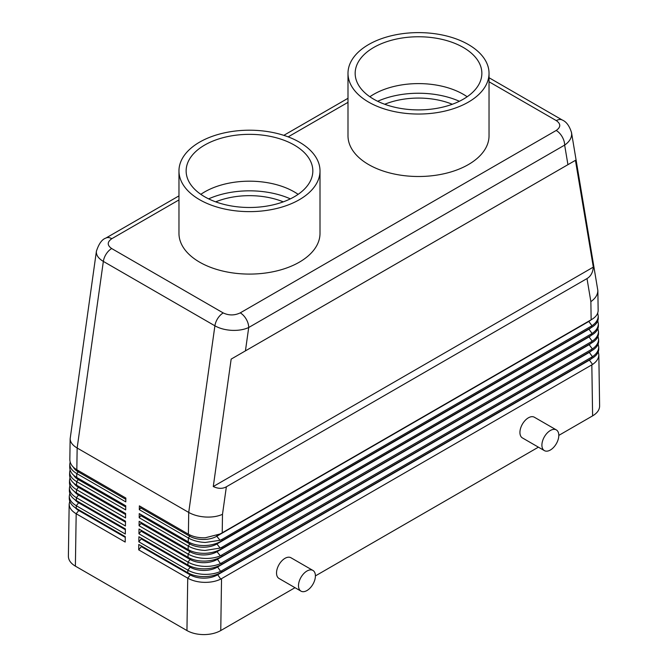 <?xml version="1.0" encoding="UTF-8"?>
<svg xmlns="http://www.w3.org/2000/svg" width="668" height="668" viewBox="0 0 668 668"><rect width="100%" height="100%" fill="white"/><g stroke="black" fill="none" stroke-linecap="round" stroke-linejoin="round"><path stroke-width="1" d="M598.277 351.76L598.829 354.775C598.728 358.44 596.649 361.655 592.591 364.427L220.732 579.114C216.165 581.327 210.796 582.404 204.633 582.362C198.104 582.204 192.476 580.801 187.733 578.162L138.71 549.864L138.794 544.453L187.808 572.76C192.518 575.39 198.154 576.684 204.717 576.618C210.812 576.467 216.148 575.156 220.732 572.685L592.591 357.99C596.616 355.493 598.67 352.545 598.745 349.13L598.737 348.896M598.152 344.028L598.712 347.043C598.611 350.7 596.532 353.915 592.474 356.687L220.607 571.365C216.081 573.453 210.804 574.455 204.75 574.38C198.237 574.188 192.601 572.768 187.85 570.13L138.835 541.823L138.911 536.738L187.925 565.036C192.685 567.675 198.321 568.944 204.834 568.852C210.837 568.66 216.098 567.357 220.599 564.944L592.474 350.249C596.499 347.761 598.553 344.805 598.628 341.398L598.62 341.156M96.434 251.076L96.342 252.145C96.451 255.602 98.789 258.691 103.348 261.405A11.949 6.897 -60 0 1 106.237 253.957A11.949 6.897 -60 0 1 111.673 248.538C107.064 245.273 107.105 242 111.798 238.701L178.966 199.924M96.409 251.218L70.148 438.818C70.257 442.241 72.595 445.314 77.154 448.019L188.718 512.431L188.393 534.175C193.169 536.805 198.805 538.007 205.301 537.773L220.039 533.999L222.219 532.805L591.998 319.304C596.023 316.807 598.077 313.851 598.152 310.445L598.152 310.202M222.219 532.805L222.494 514.318C217.793 516.439 212.165 517.341 205.61 517.024C199.056 516.606 193.428 515.07 188.718 512.431L214.904 325.809C219.613 328.456 225.25 329.967 231.804 330.351C238.367 330.618 244.004 329.675 248.713 327.504A11.949 6.897 -120 0 0 246.233 319.179A11.949 6.897 -120 0 0 240.263 312.866C234.551 315.572 228.874 315.597 223.229 312.941L111.673 248.538M226.36 486.797C222.528 488.926 218.169 488.834 213.276 486.538L231.161 359.108L575.44 160.337L593.326 267.116C592.875 272.502 590.762 276.327 587.005 278.573L226.36 486.797L222.494 514.318M489.034 81.772L556.327 120.624C560.936 123.881 560.895 127.162 556.202 130.46A11.949 6.897 60 0 1 562.172 136.773A11.949 6.897 60 0 1 564.652 145.098C569.211 141.917 571.549 138.259 571.658 134.143L571.482 132.356M347.995 98.288L283.808 135.353M178.966 195.883L105.828 238.109A11.949 6.897 60 0 1 111.798 238.701M587.005 278.573L590.871 301.644C595.422 298.412 597.751 294.722 597.852 290.572L571.524 132.59C569.428 125.893 566.355 121.701 562.289 120.031A11.949 6.897 -60 0 1 562.306 120.031A11.949 6.897 -60 0 1 562.414 120.098M591.831 364.895L592.608 415.872C597.175 413.15 599.505 409.893 599.614 406.111L599.605 405.86M141.307 545.906L141.307 546.633L190.33 574.931L187.733 578.162L186.948 630.559C191.658 633.189 197.294 634.542 203.849 634.6C210.403 634.542 216.04 633.189 220.757 630.559L221.534 578.688M598.035 336.288L598.595 339.302C598.495 342.96 596.415 346.174 592.357 348.946L220.465 563.608C215.998 565.571 210.804 566.506 204.876 566.397C198.363 566.172 192.726 564.736 187.975 562.089L138.952 533.79L139.028 529.023L188.042 557.321C192.802 559.959 198.438 561.212 204.951 561.087C210.837 560.861 216.014 559.567 220.465 557.212L592.357 342.517C596.382 340.02 598.436 337.064 598.511 333.658L598.503 333.416M597.918 328.547L598.478 331.562C598.378 335.227 596.299 338.442 592.24 341.214L220.331 555.843C215.914 557.696 210.804 558.557 204.992 558.423C198.488 558.164 192.86 556.703 188.092 554.056L139.078 525.758L139.144 521.307L188.159 549.605C192.927 552.236 198.563 553.471 205.068 553.313C210.837 553.071 215.923 551.785 220.323 549.472L592.232 334.777C596.265 332.28 598.311 329.332 598.386 325.917L598.386 325.683M597.802 320.807L598.361 323.83C598.261 327.487 596.182 330.702 592.124 333.474L222.001 547.192L220.189 548.077L205.109 550.44C198.613 550.148 192.985 548.678 188.209 546.023L139.194 517.725L139.253 513.592L188.276 541.89C193.052 544.52 198.688 545.739 205.185 545.547C210.837 545.272 215.839 544.002 220.181 541.74L592.115 327.036C596.148 324.548 598.194 321.592 598.269 318.185L598.269 317.943M597.685 313.075L598.244 316.089C598.136 319.747 596.056 322.961 592.007 325.733L222.118 539.318L220.048 540.303L205.226 542.466C198.738 542.132 193.11 540.646 188.334 537.99L139.311 509.692L139.37 505.868L188.393 534.175M69.263 498.178L69.255 498.411C69.355 502.294 71.693 505.601 76.252 508.348L125.275 536.646L125.192 542.057L76.177 513.75C71.61 511.02 69.272 507.822 69.171 504.156L69.748 501.25M68.395 556.152L68.386 556.394C68.495 560.176 70.825 563.433 75.384 566.147L76.177 513.75L78.766 510.527A19.121 11.039 180 0 1 75.25 507.73M69.38 490.412L69.372 490.646C69.472 494.554 71.802 497.885 76.369 500.633L125.384 528.931L125.308 534.016L76.294 505.718C71.727 502.979 69.388 499.798 69.288 496.174L69.823 493.393M69.489 482.638L69.489 482.88C69.581 486.813 71.919 490.162 76.486 492.917L125.501 521.215L125.434 525.983L76.411 497.685C71.843 494.946 69.514 491.782 69.405 488.191L69.906 485.544M69.606 474.865L69.606 475.107C69.697 479.073 72.027 482.438 76.603 485.202L125.617 513.5L125.551 517.95L76.536 489.652C71.96 486.905 69.631 483.766 69.53 480.217L69.99 477.687M69.722 467.091L69.722 467.333C69.806 471.332 72.144 474.714 76.72 477.478L125.734 505.785L125.676 509.918L76.653 481.62C72.077 478.873 69.748 475.741 69.647 472.234L70.073 469.829M69.839 459.317L69.839 459.559C69.923 463.592 72.253 466.99 76.828 469.763L125.851 498.061L125.793 501.885L76.778 473.579C72.194 470.84 69.864 467.725 69.764 464.26L70.157 461.972M300.976 591.138L279.007 578.455A11.949 6.897 -60 0 1 276.527 572.985A11.949 6.897 -60 0 1 281.746 560.953A11.949 6.897 -60 0 1 290.956 557.755L312.933 570.439A11.949 6.897 120 0 0 303.723 573.637A11.949 6.897 120 0 0 298.504 585.669A11.949 6.897 120 0 0 300.976 591.138A11.949 6.897 120 0 0 310.186 587.94A11.949 6.897 120 0 0 315.405 575.908A11.949 6.897 120 0 0 312.933 570.439M544.378 450.616L522.409 437.924A11.949 6.897 -60 0 1 519.929 432.455A11.949 6.897 -60 0 1 525.148 420.431A11.949 6.897 -60 0 1 534.358 417.224L556.327 429.908A11.949 6.897 120 0 0 547.117 433.115A11.949 6.897 120 0 0 541.907 445.139A11.949 6.897 120 0 0 544.378 450.616A11.949 6.897 120 0 0 553.588 447.41A11.949 6.897 120 0 0 558.807 435.386A11.949 6.897 120 0 0 556.327 429.908M290.346 198.864A66.934 38.644 0 0 0 208.625 198.864M294.279 145.056A63.343 36.573 0 0 0 225.241 137.132A63.343 36.573 0 0 0 186.138 170.916A63.343 36.573 0 0 0 204.692 196.776A63.343 36.573 0 0 0 273.73 204.709A63.343 36.573 0 0 0 312.833 170.916A63.343 36.573 0 0 0 294.279 145.056M298.137 194.338A63.343 36.573 0 0 0 294.279 191.9A63.343 36.573 0 0 0 200.834 194.338M320.005 170.916L320.005 233.374A70.516 40.715 180 0 1 276.469 270.991A70.516 40.715 180 0 1 199.623 262.165A70.516 40.715 180 0 1 178.966 233.374L178.966 170.916A70.516 40.715 0 0 0 199.623 199.707A70.516 40.715 0 0 0 276.469 208.533A70.516 40.715 0 0 0 320.005 170.916A70.516 40.715 0 0 0 299.347 142.125A70.516 40.715 0 0 0 222.502 133.308A70.516 40.715 0 0 0 178.966 170.916M369.863 96.751A63.343 36.573 180 0 1 463.308 94.313A63.343 36.573 180 0 1 467.166 96.751M463.308 47.47A63.343 36.573 180 0 1 481.862 73.33A63.343 36.573 180 0 1 442.759 107.122A63.343 36.573 180 0 1 373.721 99.19A63.343 36.573 180 0 1 355.167 73.33A63.343 36.573 180 0 1 394.27 39.546A63.343 36.573 180 0 1 463.308 47.47M489.034 73.33L489.034 135.788A70.516 40.715 180 0 1 445.498 173.404A70.516 40.715 180 0 1 368.652 164.578A70.516 40.715 180 0 1 347.995 135.788L347.995 73.33A70.516 40.715 180 0 1 391.531 35.713A70.516 40.715 180 0 1 468.377 44.539A70.516 40.715 180 0 1 489.034 73.33A70.516 40.715 180 0 1 445.498 110.946A70.516 40.715 180 0 1 368.652 102.12A70.516 40.715 180 0 1 347.995 73.33M377.654 101.277A66.934 38.644 180 0 1 459.375 101.277M384.726 104.266A58.567 33.809 180 0 1 452.303 104.266M283.274 201.853A58.567 33.809 0 0 0 215.697 201.853M125.834 499.347L78.181 471.833A19.121 11.039 180 0 1 73.38 467.191M186.948 630.559L75.384 566.147M125.718 506.954L78.298 479.574A19.121 11.039 180 0 1 73.722 475.34M125.601 514.552L78.415 487.314A19.121 11.039 180 0 1 74.09 483.473M125.492 522.159L78.532 495.046A19.121 11.039 180 0 1 74.465 491.581M125.375 529.766L78.649 502.787A19.121 11.039 180 0 1 74.858 499.664M125.258 537.364L78.766 510.527L78.766 509.801M140.723 506.653L140.723 507.947L189.737 536.245A19.121 11.039 0 0 0 216.783 536.245L588.642 321.55A19.121 11.039 0 0 0 591.03 319.872M140.723 507.947L139.311 509.692M140.839 514.502L140.839 515.679L189.854 543.986A19.121 11.039 0 0 0 216.9 543.986L588.759 329.291A19.121 11.039 0 0 0 591.147 327.612M140.839 515.679L139.194 517.725M140.956 522.351L140.956 523.42L189.971 551.718A19.121 11.039 0 0 0 217.016 551.718L588.875 337.031A19.121 11.039 0 0 0 591.264 335.353M140.956 523.42L139.078 525.758M141.073 530.208L141.073 531.16L190.088 559.458A19.121 11.039 0 0 0 217.133 559.458L588.992 344.763A19.121 11.039 0 0 0 591.38 343.085M141.073 531.16L138.952 533.79M141.19 538.057L141.19 538.892L190.205 567.199A19.121 11.039 0 0 0 217.25 567.199L589.118 352.504A19.121 11.039 0 0 0 591.497 350.825M141.19 538.892L138.835 541.823M190.33 574.012L190.33 574.931A19.121 11.039 0 0 0 217.367 574.931L589.234 360.244A19.121 11.039 0 0 0 591.614 358.566M141.307 546.633L138.71 549.864M592.608 415.872L558.807 435.386M538.4 447.168L315.405 575.908M295.005 587.69L220.757 630.559M231.161 359.108L575.44 160.337M593.326 267.116L213.276 486.538M221.626 572.175L221.651 570.814M245.432 350.867L248.713 327.504L564.652 145.098L567.934 164.679M76.828 469.763L77.154 448.019L103.348 261.405L214.904 325.809A11.949 6.897 -60 0 1 217.793 318.36A11.949 6.897 -60 0 1 223.229 312.941M556.327 120.624A11.949 6.897 -60 0 1 561.763 119.772A11.949 6.897 -60 0 1 562.289 120.023L489.034 77.73M591.714 357.163L591.731 358.491M221.751 564.301L221.768 562.94M591.597 349.422L591.614 350.758M221.868 556.427L221.885 555.066M591.481 341.682L591.497 343.018M221.985 548.553L222.001 547.192M591.364 333.942L591.38 335.278M222.102 540.679L222.118 539.318M590.871 301.644L591.147 319.805M591.238 326.209L591.264 327.545M78.181 470.539L78.181 471.833L76.778 473.579L76.72 477.478M76.603 485.202L76.653 481.62L78.298 479.574L78.298 478.397M76.486 492.917L76.536 489.652L78.415 487.314L78.415 486.246M76.369 500.633L76.411 497.685L78.532 495.046L78.532 494.095M76.252 508.348L76.294 505.718L78.649 502.787L78.649 501.952M190.205 566.188L190.205 567.199L187.85 570.13L187.808 572.76M190.088 558.365L190.088 559.458L187.975 562.089L187.925 565.036M189.971 550.541L189.971 551.718L188.092 554.056L188.042 557.321M189.854 542.717L189.854 543.986L188.209 546.023L188.159 549.605M189.737 534.884L189.737 536.245L188.334 537.99L188.276 541.89M588.642 321.25L592.007 325.733M216.783 535.46L216.783 536.245L220.048 540.303M588.759 328.99L592.124 333.474M216.9 543.218L216.9 543.986L220.189 548.077M588.875 336.722L592.24 341.214M217.016 550.975L217.016 551.718L220.331 555.843M588.992 344.463L592.357 348.946M217.133 558.732L220.465 563.608M589.118 352.203L592.474 356.687M217.25 566.481L220.607 571.365M589.234 359.935L592.591 364.427M217.367 574.246L220.732 579.114M288.167 136.873L347.995 102.338M556.202 130.46L240.263 312.866M69.171 504.039L68.386 556.277M69.288 496.057L69.255 498.295M69.414 488.083L69.372 490.521M69.53 480.1L69.489 482.755M69.647 472.126L69.606 474.981M70.148 438.709L69.839 459.434M69.773 464.151L69.722 467.208M598.236 315.964L598.269 318.06M597.852 290.438L598.152 310.328M598.361 323.696L598.386 325.8M598.478 331.437L598.503 333.541M598.595 339.177L598.628 341.273M598.829 354.65L599.614 405.985M598.712 346.917L598.745 349.013M105.828 238.109C101.979 239.378 98.839 243.753 96.409 251.235"/></g></svg>
